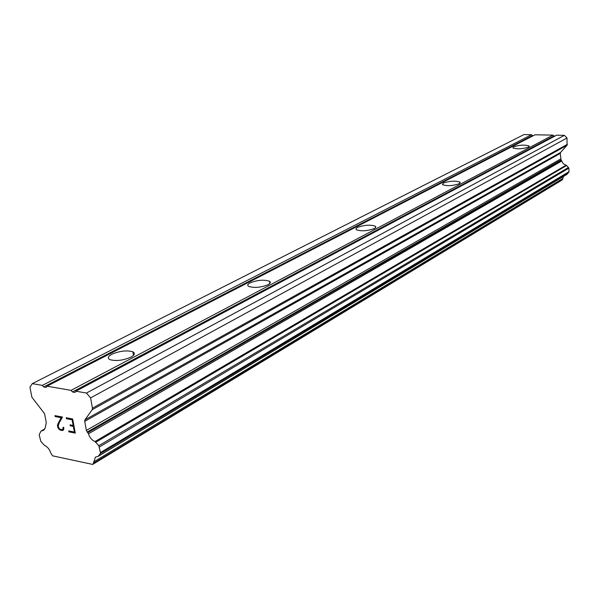 <?xml version="1.0" encoding="UTF-8"?>
<svg xmlns="http://www.w3.org/2000/svg" width="599" height="599" viewBox="0 0 599 599"><rect width="100%" height="100%" fill="white"/><g stroke="black" fill="none" stroke-linecap="round" stroke-linejoin="round"><path stroke-width="0.9" d="M528.468 147.137C522.291 149.046 517.094 149.301 512.879 147.908L513.575 146.777C519.775 144.883 524.964 144.636 529.134 146.029L528.468 147.137M459.201 183.728C452.612 185.907 447.026 186.214 442.451 184.649L443.342 183.047C449.969 180.883 455.539 180.584 460.054 182.163L459.201 183.728M374.375 228.533C367.359 231.049 361.339 231.446 356.323 229.731L355.978 228.623L357.461 227.403C364.521 224.902 370.526 224.528 375.476 226.257L375.798 227.335L374.375 228.533M268.082 284.682C260.632 287.595 254.133 288.156 248.578 286.367C247.132 285.364 247.619 284.196 250.06 282.878C257.563 279.988 264.047 279.448 269.505 281.26C270.89 282.234 270.419 283.379 268.082 284.682M130.986 357.094C123.087 360.471 116.056 361.317 109.894 359.632C107.318 358.209 107.97 356.412 111.863 354.249C119.837 350.902 126.846 350.093 132.888 351.815C135.359 353.2 134.723 354.96 130.986 357.094M74.373 432.036L73.348 426.383L74.388 432.029L68.705 430.913L68.878 431.849L75.279 433.107L68.878 431.849L68.72 430.921M73.325 426.398L70.233 425.792L73.348 426.383M70.076 424.856L70.248 425.784L70.053 424.848L73.168 425.44L72.105 419.794L73.168 425.44M72.105 419.794L66.422 418.708L72.12 419.779M66.422 418.708L66.249 417.765L66.444 418.701M66.249 417.765L72.666 418.986L75.287 433.122M60.267 430.149L62.378 430.554L60.267 430.149L59.084 429.266L57.377 425.627L61.135 417.698L55.175 416.56L54.996 415.624L62.506 417.054L59.406 422.392L58.133 425.867L59.076 428.42L60.155 429.228L62.131 429.618L62.97 429.184L63.082 427.282L63.823 427.431L63.719 429.535L62.363 430.561L63.307 430.104M59.084 429.266L60.282 430.134M58.417 428.472L59.099 429.251M57.631 427.005L58.432 428.465M61.135 417.698L57.661 424.377L57.654 426.997M55.018 415.631L55.19 416.552L61.158 417.69M63.224 428.053L62.97 429.184M63.105 427.289L63.239 428.038M84.946 419.869L84.721 421.359L86.368 430.396L88.45 433.781C89.708 437.629 91.887 440.22 94.994 441.553L98.805 445.686L100.422 452.567L100.243 453.668L98.176 456.363L95.413 457.097L93.466 463.334L92.658 464.42L52.562 455.824L50.698 452.874C49.447 449.16 47.366 446.659 44.438 445.364L40.799 441.351L39.16 434.694L40.994 431.153L43.832 430.142L45.299 427.581L46.273 422.565L44.573 413.714L31.874 397.174L29.95 387.239L32.286 383.637L42.319 385.382L43.645 386.961L46.198 387.403L47.007 386.198L71.049 390.368L72.412 391.978L75.055 392.435L75.901 391.214L86.458 393.049L90.591 397.908L92.441 408.181L92.201 409.694L84.946 419.869L560.574 152.446L567.066 145.272L567.013 138.002L564.378 135.337L556.583 135.194L75.901 391.214M555.003 136.033L553.858 136.01L552.989 135.127L535.042 134.79L47.007 386.198M566.916 174.361L569.05 171.666L568.84 168.184L566.617 165.519L563.307 163.752L561.038 159.978L560.252 153.411L560.574 152.446M92.658 464.42L561.982 180.082L563.562 176.383M533.424 135.621L532.376 135.599L531.515 134.723L523.945 134.58L32.286 383.637M71.049 390.368L552.989 135.127M43.645 386.961L532.376 135.599M42.319 385.382L531.515 134.723M93.579 461.994L562.925 178.427M88.45 433.781L561.84 160.936M87.701 432.71L561.383 160.33M90.591 397.908L567.013 138.002M86.458 393.049L564.378 135.337M72.412 391.978L553.858 136.01M41.623 430.831L44.715 429.131M93.466 463.334L562.701 179.296M98.363 456.183L567.133 174.189M100.243 453.668L568.803 172.385M100.422 452.567L569.05 171.666M99.412 446.951L568.84 168.184M98.805 445.686L568.503 167.443M95.847 442.182L566.617 165.519M94.994 441.553L566.033 165.204M87.169 432.074L561.038 159.978M86.368 430.396L560.597 158.997M84.721 421.359L560.252 153.411M92.201 409.694L567.066 145.272M92.441 408.181L567.388 144.299M132.888 351.815L133.48 355.357M269.505 281.26L269.797 283.454M375.476 226.257L375.618 227.62M460.054 182.163L460.129 183.024M529.134 146.029L529.172 146.59M41.271 430.906L44.813 428.951M98.176 456.363L566.968 174.331"/></g></svg>
